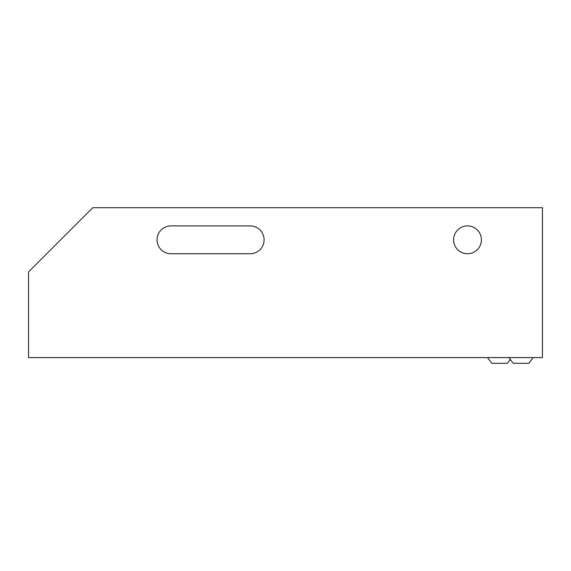 <?xml version="1.0" encoding="UTF-8"?>
<svg xmlns="http://www.w3.org/2000/svg" width="571" height="571" viewBox="0 0 571 571"><rect width="100%" height="100%" fill="white"/><g stroke="black" fill="none" stroke-linecap="round" stroke-linejoin="round"><path stroke-width="0.86" d="M510.331 359.459L507.455 363.299L491.795 363.299L487.513 357.582M508.925 357.582L513.215 363.299L528.867 363.299L533.15 357.582M170.943 225.902A13.918 13.918 0 0 0 157.025 239.82A13.918 13.918 0 0 0 170.943 253.738L250.169 253.738A13.918 13.918 0 0 0 264.087 239.82A13.918 13.918 0 0 0 250.169 225.902L170.943 225.902A13.918 13.918 0 0 0 157.025 239.82A13.918 13.918 0 0 0 170.943 253.738M481.424 239.82A13.918 13.918 0 0 0 467.506 225.902A13.918 13.918 0 0 0 453.588 239.82A13.918 13.918 0 0 0 467.506 253.738A13.918 13.918 0 0 0 481.424 239.82M28.55 357.589L542.45 357.589L542.45 207.701L92.787 207.701L28.55 271.939L28.55 357.589M250.169 253.738A13.918 13.918 0 0 0 264.087 239.82A13.918 13.918 0 0 0 250.169 225.902"/></g></svg>
